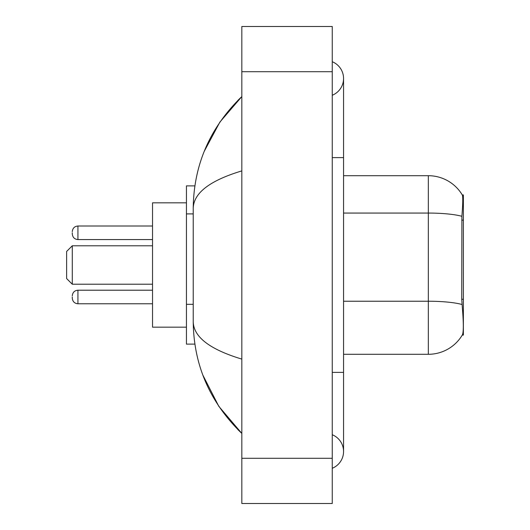 <?xml version="1.0" encoding="UTF-8"?>
<svg xmlns="http://www.w3.org/2000/svg" width="530" height="530" viewBox="0 0 530 530"><rect width="100%" height="100%" fill="white"/><g stroke="black" fill="none" stroke-linecap="round" stroke-linejoin="round"><path stroke-width="0.79" d="M463.372 299.264L461.736 299.264L462.458 309.083C463.598 323.24 463.598 331.793 462.458 334.741L462.259 335.079L463.372 335.079L463.372 194.921L462.345 195.06A39.564 39.564 0 0 0 428.333 175.702A39.564 39.564 0 0 1 462.259 194.921A39.564 39.564 0 0 0 428.333 175.702L343.559 175.702M194.874 185.878L186.441 185.878L186.441 344.122L194.874 344.122M332.257 372.385L343.559 372.385L343.559 78.493A18.086 18.086 0 0 1 332.257 95.261A18.086 18.086 0 0 0 332.257 61.732A18.086 18.086 0 0 1 343.559 78.493A18.086 18.086 0 0 0 332.257 61.732A18.086 18.086 0 0 1 343.559 78.493M332.257 468.268A18.086 18.086 0 0 0 332.257 434.739A18.086 18.086 0 0 1 332.257 468.268A18.086 18.086 0 0 0 343.559 451.507A18.086 18.086 0 0 1 332.257 468.268M241.826 170.898C209.86 180.538 193.655 192.986 193.225 208.257L193.225 321.743C193.582 336.961 209.787 349.416 241.826 359.101M241.826 503.5L332.257 503.5L332.257 26.5L241.826 26.5L241.826 503.5M193.225 208.257C193.708 164.79 209.906 127.564 241.826 96.579L219.89 122.072L204.229 151.355M202.857 375.114L218.804 406.318L241.826 433.421C209.906 402.436 193.708 365.21 193.225 321.743M462.458 334.741A39.564 39.564 0 0 1 428.333 354.298L343.559 354.298M461.736 299.264L461.895 216.3C462.875 204.004 463.028 196.928 462.345 195.06A39.564 39.564 0 0 0 428.333 175.702L428.333 213.067L343.559 213.067M72.279 296.985L72.279 298.118L72.279 296.985M72.279 232.783L72.279 233.915L72.279 232.783M72.279 284.212L72.279 245.787L66.628 251.439L66.628 278.561L72.279 284.212L152.534 284.212M186.441 202.831L152.534 202.831L152.534 327.169L186.441 327.169M463.372 220.142L461.736 220.142M193.225 213.901L186.441 213.901M193.225 304.326L186.441 304.326M332.257 157.615L343.559 157.615M241.826 458.284L332.257 458.284M241.826 71.716L332.257 71.716M428.333 354.298L428.333 213.067A39.564 6.87 180 0 1 461.895 216.3M462.021 304.498A39.564 6.87 180 0 0 428.333 301.232L343.559 301.232M72.279 295.859C72.643 292.394 74.531 290.513 77.93 290.208L77.93 303.769L152.534 303.769M152.534 226.005L77.93 226.005L77.93 239.567C74.531 239.262 72.643 237.38 72.279 233.915M343.559 372.385L343.559 451.507M241.826 96.579L237.897 100.375M241.826 433.421L237.897 429.625M77.93 290.208L152.534 290.208M77.93 303.769C74.531 303.465 72.643 301.583 72.279 298.118M77.93 239.567L152.534 239.567M77.93 226.005C74.531 226.31 72.643 228.191 72.279 231.656M72.279 245.787L152.534 245.787"/></g></svg>
